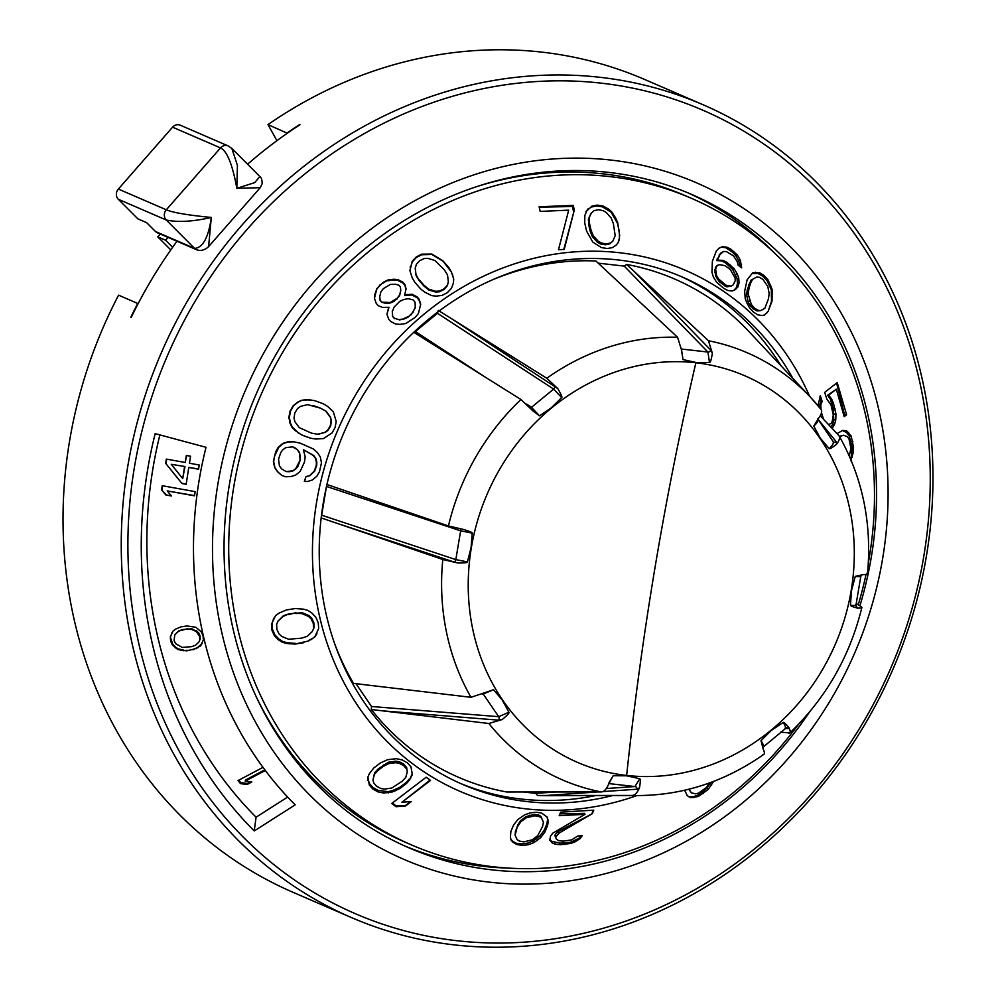 <?xml version="1.0" encoding="UTF-8"?>
<svg xmlns="http://www.w3.org/2000/svg" width="997" height="997" viewBox="0 0 997 997"><rect width="100%" height="100%" fill="white"/><g stroke="black" fill="none" stroke-linecap="round" stroke-linejoin="round"><path stroke-width="1.5" d="M138.134 303.661L118.581 295.162A442.818 398.563 -66.6 0 0 293.081 892.327L351.318 917.514A442.818 398.563 113.4 0 0 629.892 923.309A442.818 398.563 113.4 0 0 931.098 519.487A442.818 398.563 113.4 0 0 702.91 104.673A442.818 398.563 113.4 0 0 424.336 98.877A442.818 398.563 113.4 0 0 123.117 502.687A442.818 398.563 113.4 0 0 351.318 917.514M276.929 140.677L267.994 124.613L287.348 133.224M267.994 124.613A442.818 398.563 -66.6 0 1 366.111 73.691A442.818 398.563 -66.6 0 1 644.685 79.486L702.91 104.673M299.761 124.912L299.599 124.6A442.818 398.563 113.4 0 0 287.173 132.9M176.968 241.249A442.818 398.563 -66.6 0 0 131.205 317.432L130.819 317.258A442.818 398.563 113.4 0 1 137.76 303.462M299.599 124.6L299.985 124.762A442.818 398.563 -66.6 0 0 247.58 164.231M168.057 237.398L165.577 240.24L172.618 247.293M260.229 187.685L262.174 183.635C262.037 179.56 261.264 177.192 259.856 176.531L254.696 182.625L236.825 188.321L260.229 187.685L208.597 246.62L211.314 217.446C192.832 221.646 177.815 222.493 166.25 220.001L194.614 248.427A7.34 6.605 -66.6 0 0 196.484 249.699L157.352 232.775A7.34 6.605 -66.6 0 1 155.482 231.491L146.646 222.655L137.848 218.841L118.294 199.263A7.34 6.605 -66.6 0 1 118.356 189.069L172.568 127.18A7.34 6.605 -66.6 0 1 180.22 125.173L228.163 145.911A7.34 6.605 -66.6 0 0 220.524 147.917C227.067 151.033 232.5 164.493 236.825 188.321L237.411 165.315L231.852 148.478L228.163 145.911M155.482 231.491L194.614 248.427C202.952 247.68 208.523 237.348 211.314 217.446C187.959 215.178 172.955 212.623 166.3 209.806A7.34 6.605 113.4 0 0 166.25 220.001L118.294 199.263M170.774 249.898L157.75 236.85L160.23 234.021M157.75 236.85L165.577 240.24M464.752 178.027A368.566 331.739 113.4 0 0 223.502 639.7A368.566 331.739 113.4 0 0 635.837 864.225A368.566 331.739 113.4 0 0 877.086 402.551A368.566 331.739 113.4 0 0 464.752 178.027M254.235 830.95L295.162 804.853A384.094 345.71 -66.6 0 1 206.018 447.292L155.171 433.645A426.791 384.144 113.4 0 0 254.235 830.95L256.079 817.191A412.596 371.358 -66.6 0 1 159.869 434.916M287.647 797.064L256.079 817.191M165.901 494.986L171.509 495.995L167.222 490.923L194.527 495.821L195.15 491.621L162.237 485.713L161.614 489.913L165.901 494.986L171.285 495.733M263.009 767.366L238.046 780.551L240.489 783.63L247.082 784.514L251.817 782.022L245.225 781.137L245.449 780.065L264.841 769.834M265.352 770.507L245.225 781.137M192.944 649.857L200.559 645.906L203.363 639.949L203.052 635.862L201.369 631.986L195.923 627.3L186.987 625.942L180.781 626.926L175.584 629.132L173.142 630.914L170.313 636.896L170.624 640.996L172.307 644.872L177.778 649.508L186.738 650.842L193.356 649.246L186.738 650.842M188.769 467.443L198.565 469.213L199.226 465.001L189.43 463.244L190.539 456.215L186.339 455.467L185.218 462.483L166.312 459.094L165.652 463.306L181.977 483.508L186.177 484.268L188.769 467.443L198.602 468.989M165.652 463.306L181.977 483.508M166.673 459.156L166.075 463.144M182.439 483.346L186.215 484.031M185.218 462.483L186.651 455.517M184.981 466.546L171.26 464.303L182.725 478.61L184.981 466.546L171.26 464.303M184.557 466.696L182.725 478.61M167.222 490.923L194.565 495.596M161.614 489.913L166.312 494.836M162.648 485.788L162.037 489.751M240.489 783.63L240.726 782.57L247.318 783.468L250.397 781.835M238.806 780.153L240.726 782.57M247.082 784.514L247.318 783.468M183.124 650.729L187.149 650.231M196.235 648.648L202.129 643.576M193.356 649.246L196.646 648.038M198.129 647.664L198.54 647.041M200.559 645.906L200.97 645.271M170.313 636.896L172.743 644.224L175.634 647.215L178.201 648.885L183.535 650.106M171.983 632.621L170.749 636.248M170.624 640.996L171.048 640.348M172.307 644.872L172.743 644.224M175.21 647.851L175.634 647.215M177.778 649.508L178.201 648.885M180.881 650.393L181.292 649.77M200.173 639.189L198.864 642.043L195.387 645.346L191.412 646.667L182.277 647.427L175.584 643.663L174.064 640.448L174.824 634.802L178.301 631.475L182.7 629.531L191.835 628.771L198.515 632.547L200.036 635.762L200.173 639.189L198.864 642.043M174.824 634.802L178.725 630.852L182.7 629.531M178.725 630.852L178.301 631.475M187.536 628.758L182.277 630.154M191.835 628.771L187.112 629.394M196.646 630.777L196.21 631.413L199.599 636.41L199.736 639.837M191.412 629.406L196.21 631.413M198.515 632.547L198.079 633.195M200.036 635.762L199.599 636.41M809.614 711.87A355.966 320.386 -66.6 0 1 632.908 852.485A355.966 320.386 -66.6 0 1 408.969 847.836A355.966 320.386 -66.6 0 1 225.546 514.365A355.966 320.386 -66.6 0 1 467.68 189.754A355.966 320.386 -66.6 0 1 691.606 194.415A355.966 320.386 -66.6 0 1 859.9 605.864M775.13 253.612A355.966 320.386 113.4 0 0 687.594 192.708M404.981 846.067A355.966 320.386 113.4 0 0 509.317 868.15M476.915 186.551A352.29 317.083 -66.6 0 1 685.263 195.661L691.457 198.341A352.29 317.083 113.4 0 0 469.836 193.73A352.29 317.083 113.4 0 0 230.195 515A352.29 317.083 113.4 0 0 411.736 845.032A352.29 317.083 113.4 0 0 633.369 849.631A352.29 317.083 113.4 0 0 798.423 724.408M411.736 845.032L405.542 842.353A352.29 317.083 -66.6 0 1 256.229 696.753M858.243 604.793A352.29 317.083 113.4 0 0 866.019 574.484M868.35 562.744A352.29 317.083 113.4 0 0 691.457 198.341M809.651 396.37A283.858 255.494 113.4 0 0 506.725 266.535A283.858 255.494 113.4 0 0 320.722 621.305A283.858 255.494 113.4 0 0 636.983 795.556M735.636 274.736L737.207 273.901L738.74 277.939L739.064 282.961L737.93 286.849L736.297 287.709L737.431 283.821L737.119 278.786L732.695 269.526L725.691 263.009L721.853 260.902L716.619 260.566L720.544 253.176L723.66 251.468L726.402 251.58L733.418 255.83L737.207 261.538L738.004 265.003L741.681 267.844L740.322 260.13L737.306 254.97L730.801 249.138L726.788 247.144L722.277 246.708L719.049 248.166L716.357 250.957L712.369 261.301L711.958 272.281L713.366 277.041L716.531 282.114L723.884 288.457L727.847 290.488L732.234 290.987L735.337 289.591L737.93 286.849M737.207 273.901L734.203 268.741L726.938 262.348L722.912 260.354L717.391 260.155L719.996 254.484L723.66 251.468M584.878 215.364L584.703 222.78L586.585 231.08L592.816 242.109L601.453 247.592L607.173 248.515L612.457 247.63L616.37 244.913L618.464 242.196L619.449 238.532L619.311 231.528L617.43 223.228L611.186 212.224L602.462 206.84L596.655 206.03L591.271 207.064L587.233 209.918L584.878 215.364M619.723 235.766L617.716 222.842L615.772 218.193L611.597 211.676L608.245 208.871L603.06 206.055L597.353 205.108L592.044 206.043L585.9 211.651M568.676 210.155L558.507 249.711L564.227 249.437L574.309 210.006L573.263 205.394L539.128 206.778L540.175 211.414L568.676 210.155M684.665 790.26L687.232 795.643L690.834 797.75L698.374 796.466L708.119 789.512L713.64 781.386M850.553 460.739L853.046 453.336L853.557 447.454L851.151 436.038L846.54 430.679L842.502 430.467L837.044 433.62M832.121 428.398L834.626 424.161L835.785 419.812L835.935 413.942L833.43 403.162L831.523 398.8L828.607 395.211L836.321 389.204L844.197 416.646L846.59 414.777L837.231 382.599L824.681 392.369L826.8 398.974L831.037 405.031L833.28 414.877L832.183 421.494L831 423.563L828.345 424.498M817.727 418.927C818.637 420.56 817.328 422.94 813.776 426.068L818.699 418.03C821.715 414.017 822.438 411.076 820.88 409.219A232.7 209.445 113.4 0 0 810.922 397.728L821.029 409.381L820.83 404.807L822.164 401.405L820.332 395.747L818.026 405.742M823.622 419.388L821.416 412.546M768.176 311.351L772.052 301.057L772.114 289.317L768.039 279.883L764.126 275.546L759.702 272.792L752.685 272.792L747.114 279.796L744.659 291.249L745.22 298.415L746.666 302.502L749.495 307.749L753.445 312.061L757.782 314.853L761.858 315.513L764.562 314.99L768.176 311.351L771.491 301.356L771.317 289.741L766.892 280.481L762.792 276.256L758.219 273.577L751.875 273.477M766.818 313.083L767.603 311.65M764.225 315.052L766.207 313.407M772.538 296.57L771.902 296.894M772.55 293.629L771.865 293.99M772.114 289.317L771.317 289.741M770.768 285.192L769.834 285.678M768.039 279.883L766.892 280.481M764.126 275.546L762.792 276.256M759.702 272.792L758.219 273.577M755.502 272.206L753.931 273.028M750.94 280.219L756.711 277.066L759.278 277.266L762.979 279.434L767.815 286.513L769.161 293.567L768.475 298.826L764.824 308.335L760.748 310.603L758.243 310.366L754.579 308.185L751.327 304.459L748.224 294.152L748.872 288.906L747.276 289.741L750.94 280.219L756.711 277.066M760.748 310.603L757.122 310.964L753.283 308.871L749.894 305.219L748.174 301.941L746.641 294.975L747.276 289.741M757.122 310.964L758.243 310.366M753.283 308.871L754.579 308.185M749.894 305.219L751.327 304.459M748.174 301.941L749.682 301.144M746.641 294.975L748.224 294.152M752.523 279.397L750.454 283.472L748.859 284.307M750.454 283.472L748.872 288.906M738.74 277.939L737.119 278.786M739.064 282.961L737.431 283.821M733.929 290.227L736.297 287.709M740.036 266.56L738.752 260.965L735.823 255.755L732.434 252.104L725.704 247.705L721.417 247.156L718.962 248.265M715.522 267.358L716.93 265.601L719.784 264.691L725.043 265.676L730.315 269.589L735.113 277.989L735.175 280.892L733.082 284.98L730.926 286.176L725.766 285.13L718.426 278.786L716.594 275.571L715.647 269.252L714.849 269.676L716.332 266.922L715.647 269.252M730.926 286.176L726.763 286.812L719.311 281.839L715.659 276.069L714.849 269.676M726.763 286.812L728.234 286.039M724.37 285.865L725.766 285.13M719.311 281.839L720.495 281.229M717.379 279.347L718.426 278.786M715.659 276.069L716.594 275.571M714.886 272.592L715.734 272.144M716.332 266.922L717.79 265.14M734.203 268.741L732.695 269.526M730.701 265.152L729.306 265.875M726.938 262.348L725.691 263.009M722.912 260.354L721.853 260.902M717.391 260.155L716.619 260.566M717.852 258.597L717.067 259.008M719.996 254.484L719.149 254.933M721.442 252.702L720.544 253.176M741.618 264.94L740.023 265.788M740.322 260.13L738.752 260.965M737.306 254.97L735.823 255.755M733.804 251.381L732.434 252.104M730.801 249.138L729.542 249.811M726.788 247.144L725.704 247.705M722.277 246.708L721.417 247.156M619.449 238.532L619.424 236.164M618.103 242.67L619.125 238.956M608.245 208.871L607.759 209.52M603.06 206.055L602.462 206.84M597.353 205.108L596.655 206.03M592.044 206.043L591.271 207.064M588.056 208.847L587.233 209.918M588.392 219.178L590.872 213.557L594.013 210.654L598.399 209.731L603.185 210.666L606.35 212.535L611.236 218.119L613.392 223.677L615.199 235.691L612.819 241.187L610.5 243.006L606.139 243.904L601.328 242.969L598.15 241.137L593.203 235.628L591.022 230.095L590.187 231.192L588.729 224.724L588.392 219.178L591.657 212.511M612.819 241.187L609.915 243.779L605.453 244.788L600.58 243.966L597.365 242.171L592.38 236.713L590.187 231.192M609.915 243.779L610.5 243.006M605.453 244.788L606.139 243.904M600.58 243.966L601.328 242.969M597.365 242.171L598.15 241.137M592.38 236.713L593.203 235.628M589.215 218.081L589.551 223.64L588.729 224.724M589.551 223.64L591.022 230.095M563.803 249.462L574.309 210.006M573.263 205.394L572.403 206.516L539.215 207.177M573.449 211.127L572.403 206.516M688.541 796.703L692.927 796.827L697.314 795.419L702.2 792.328L706.761 788.153L710.811 782.446M687.02 795.357L687.905 796.067M690.834 797.75L690.098 797.027M693.787 797.687L692.927 796.827M698.374 796.466L697.314 795.419M703.421 793.55L702.2 792.328M708.119 789.512L706.761 788.153M711.671 784.951L710.225 783.505M688.827 789.25L689.612 790.147L689.326 789.126M709.278 783.006L706.537 787.406L698.411 793.188L695.632 793.824L691.395 792.839L688.865 789.4M691.395 792.839L689.612 790.147M852.136 457.324L851.114 457.399L852.099 447.553L849.257 436.163L846.64 432.548L842.44 430.48M850.516 458.807L851.114 457.399M853.046 453.336L851.837 453.423M853.557 447.454L852.099 447.553M852.859 441.372L851.151 441.484M851.151 436.038L849.257 436.163M848.634 432.411L846.64 432.548M846.54 430.679L844.496 430.829M839.337 436.3L843.624 435.215L847.375 436.761L848.958 438.867L850.964 448.376L849.207 455.803M843.624 435.215L839.499 436.586M840.533 436.512L839.798 437.097M820.88 416.472L820.556 415.201M820.83 404.807L819.708 404.882L821.142 401.479L819.958 396.719M819.522 407.524L819.708 404.882M822.164 401.405L821.142 401.479M832.719 427.925L831.747 428M834.626 424.161L832.557 424.298L833.766 419.949L833.318 408.957L830.227 398.9L827.61 395.273L836.321 389.204M831.049 427.264L832.557 424.298M835.785 419.812L833.766 419.949M835.935 413.942L834.015 414.079M835.087 408.832L833.318 408.957M833.43 403.162L831.897 403.262M831.523 398.8L830.227 398.9M828.607 395.211L827.61 395.273M846.59 414.777L844.534 414.914L836.595 383.085M843.873 415.425L844.534 414.914M382.424 307.4L389.004 307.288L386.923 314.117L388.668 319.177L390.65 321.458L395.535 324L399.884 324.374L405.804 323.514L415.126 317.407L418.404 313.557L420.722 304.097L418.989 299.088L417.008 296.819L412.122 294.24L404.745 294.875L406.041 288.781L404.956 284.519L402.975 282.251L398.09 279.671L393.74 279.235L387.821 280.02L383.222 282.35L376.804 288.706L374.473 298.277L376.205 303.337L378.199 305.618L382.424 307.4M302.016 435.128L310.64 438.256L315.775 439.029L323.514 438.568L332.026 432.972L335.079 427.563L336.213 421.469L333.297 411.724L327.652 406.427L323.202 403.735L314.566 400.62L306.179 399.76L301.642 400.283L297.704 402.115L293.068 405.866L290.002 411.275L288.881 417.382L290.027 423.214L291.872 427.127L295.025 430.442L302.016 435.128L311.052 438.319M281.64 475.37L285.478 476.765L290.912 476.566L295.723 475.071L300.234 471.294L304.484 462.01L305.194 456.85L303.362 449.697L313.232 455.442L315.438 458.396L316.361 461.972L316.323 465.213L314.342 470.983L309.506 475.719L305.967 476.603L304.347 481.426L307.55 481.501L312.36 479.993L316.872 476.217L319.464 471.755L321.483 462.745L320.286 456.9L317.457 452.626L313.332 448.974L300.259 443.167L293.205 441.696L287.734 441.883L282.899 443.378L278.35 447.155L275.72 451.616L273.377 461.586L274.624 467.443L277.49 471.718L281.64 475.37L285.541 476.753M286.6 643.464L294.975 644.087L308.534 640.959L314.703 637.058L318.679 628.584L318.242 622.751L315.837 617.205L311.725 612.893L308.073 610.488L303.674 609.192L295.324 608.531L286.451 609.94L279.023 613.105L275.533 615.648L271.483 624.222L271.907 630.092L274.325 635.612L278.475 639.862L282.163 642.218L286.6 643.464L287.086 642.741L295.436 643.389M303.848 642.679L294.975 644.087M392.531 791.892L399.847 788.54L399.922 787.256L406.514 782.246L406.44 783.517L409.381 780.177L412.347 774.619L410.963 766.805L407.349 762.842L402.29 759.951L396.47 758.705L387.733 759.652L380.418 762.929L373.825 767.939L369.401 773.597L367.905 776.999L369.289 785.025L372.89 789.038L377.963 791.892L383.783 793.026L392.531 791.892L392.606 790.571L399.922 787.256M406.44 783.517L399.847 788.54M411.412 801.501L401.928 802.249L430.53 780.427L426.168 777.236L391.709 803.495L396.058 806.723L405.542 805.975L411.412 801.501M540.648 837.667L544.898 832.009L544.2 830.227L546.879 823.883L547.577 825.678L548.126 822.176L547.403 817.278L541.658 813.053L536.286 812.268L530.304 812.854L524.659 814.823L517.817 819.571L513.53 825.155L510.863 831.51L510.402 837.243L511.125 840.135L513.094 842.353L516.945 844.584L522.328 845.394L528.285 844.733L533.881 842.627L540.648 837.667L539.963 835.885L544.2 830.227M547.577 825.678L544.898 832.009M555.553 837.318L559.18 833.018L592.28 813.714L593.751 810.175L560.688 812.156L559.192 815.671L584.99 814.325L552.687 833.243L550.568 836.084L549.721 840.284L552.238 842.976L555.354 844.247L560.601 844.696L571.007 843.4L575.257 841.73L580.092 838.614L582.186 835.71L577.624 836.072L571.568 839.935L563.006 841.132L558.694 840.645L556.513 839.349L554.88 835.586L555.479 834.177L558.532 831.336L592.28 813.714M451.454 272.094L448.937 267.707L442.98 260.865L431.888 254.061L421.631 254.173L416.26 256.952L412.21 261.264L409.892 270.598L412.16 277.714L414.69 282.114L420.647 288.943L424.747 292.133L431.738 295.635L436.075 296.121L441.995 295.424L447.379 292.632L451.429 288.357L453.373 283.16L453.735 279.148L451.454 272.094L442.967 261.152L431.875 254.472L421.606 254.758L416.223 257.625L412.172 262.024L409.917 270.698M452.663 274.948L451.442 272.38M453.71 279.459L452.65 275.259M416.26 256.952L416.223 257.625M412.21 261.264L412.172 262.024M410.266 266.523L410.228 267.321M416.061 275.508L415.226 268.542L416.297 264.467L419.563 260.753L424.161 258.559L427.838 258.323L434.954 260.541L444.35 269.838L447.528 274.985L448.363 281.864L447.329 285.142L444.064 288.843L439.478 291.037L435.789 291.298L428.673 289.13L423.912 285.179L423.875 285.977L419.238 280.668L416.061 275.508L415.263 267.769M448.363 281.864L447.304 285.715L444.039 289.491L439.44 291.76L435.751 292.059L428.635 289.928L423.875 285.977M444.039 289.491L444.064 288.843M439.44 291.76L439.478 291.037M435.751 292.059L435.789 291.298M428.635 289.928L428.673 289.13M416.098 274.711L419.238 280.668M419.276 279.858L423.912 285.179M389.004 307.288L388.095 309.307M374.847 294.115L374.486 298.315M376.804 288.706L374.835 294.551M380.081 284.83L376.779 289.255M383.222 282.35L380.044 285.466M387.821 280.02L383.197 283.048M393.74 279.235L393.703 280.032L387.783 280.78M398.09 279.671L398.052 280.493L393.703 280.032M402.975 282.251L402.938 283.073L398.052 280.493M404.956 284.519L404.919 285.354L402.938 283.073M405.966 289.491L404.919 285.354M404.745 294.875L404.707 295.66L406.95 295.199L406.988 294.402M412.122 294.24L412.085 295.062L406.95 295.199M417.008 296.819L416.958 297.642L412.085 295.062M418.989 299.088L418.952 299.923L416.958 297.642M420.659 304.845L418.952 299.923M388.07 309.731L386.961 314.217M407.86 317.333L411.038 314.229L407.86 317.333L404.047 318.99L399.573 319.9L394.588 318.292L399.573 319.9M394.563 318.679L392.581 316.398L392.295 311.55L394.139 307.064L399.772 301.331L403.586 299.611L408.06 298.664L413.07 299.86L415.051 302.141L415.3 307.799L411.001 314.915M380.131 300.62L379.732 296.657L380.904 291.872L383.384 288.619L390.35 284.432L395.485 284.245L399.037 285.304L400.37 286.824L400.782 290.326L399.61 295.062L397.13 298.29L390.163 302.502L381.452 302.141L380.144 300.197L381.477 301.705M400.782 290.326L399.585 295.797L393.952 301.406L390.139 303.063L385.016 303.2L381.452 302.141M399.585 295.797L399.61 295.062M397.093 298.975L397.13 298.29M393.952 301.406L393.977 300.77M380.144 300.197L379.732 296.657M404.047 318.99L399.598 319.451M392.581 316.398L394.588 318.292M392.606 316.024L392.32 311.089M413.481 311.737L411.038 314.229M415.338 307.014L413.518 311.002M404.072 318.454L407.885 316.722M297.567 432.436L302.502 435.228M309.419 399.834L301.879 400.333L297.978 402.177L293.405 405.929L290.414 411.35L289.329 417.456L290.501 423.301L292.358 427.227L298.053 432.536M314.603 400.62L309.606 399.872M317.968 434.318L311.388 433.109L317.968 434.318L324.623 432.461L317.495 434.231M311.388 433.109L299.274 427.638L294.9 421.719L294.028 418.154L294.8 413.007L297.505 408.558L300.483 406.377L307.649 404.632L320.71 408.222L326.119 411.263L330.518 417.182L331.415 420.759L330.668 425.906L328.013 430.368L325.072 432.548M320.71 408.222L313.756 405.754M326.119 411.263L320.473 408.172M330.518 417.182L331.066 420.697L330.281 425.831L327.577 430.28L324.623 432.461M325.869 411.213L330.206 417.132M305.967 476.603L304.534 481.426M303.362 449.697L313.706 455.517L315.899 458.483L316.797 462.06L316.734 465.287L314.703 471.045L309.78 475.768L306.229 476.653M293.654 441.796L288.22 441.983L283.372 443.466L278.799 447.229L274.437 456.489L273.689 461.636L274.873 467.481L277.689 471.755L281.802 475.407M294.875 447.628L292.482 446.855L297.405 449.635L299.599 452.588L300.446 459.393L295.773 468.59L292.869 470.783L286.139 471.593L289.342 471.681M300.446 459.393L298.066 466.122L296.084 468.652L293.143 470.846L289.591 471.718M299.599 452.588L300.022 459.318M297.405 449.635L299.15 452.501M292.482 446.855L285.728 447.653L282.799 449.846L280.842 452.389L278.537 459.118L279.434 465.935L281.665 468.902L286.139 471.593M296.944 449.547L294.402 447.541M289.791 643.937L290.277 643.215M282.163 642.218L282.662 641.47L287.086 642.741M278.475 639.862L278.998 639.089L282.662 641.47M274.325 635.612L274.86 634.815L278.998 639.089M271.907 630.092L272.455 629.269L274.86 634.815M271.483 624.222L272.019 623.424L272.455 629.269M273.789 618.215L272.019 623.424M314.703 637.058L316.934 633.743M311.238 639.563L315.189 636.31M304.309 641.981L308.534 640.959M309.008 640.248L311.725 638.84M314.055 627.624L312.26 631.562L307.313 636.273L301.642 638.155L288.582 639.239L281.702 636.41L279.01 633.893L276.83 629.306L276.643 624.396L277.914 621.231L282.899 616.47L289.093 613.816L302.141 612.731L309.008 615.598L311.687 618.128L313.856 622.714L314.055 627.624L312.26 631.562M277.914 621.231L283.41 615.697L289.093 613.816M283.41 615.697L282.899 616.47M295.997 612.719L288.582 614.576M302.141 612.731L301.63 613.504L308.472 616.383L311.151 618.938L313.307 623.536L313.519 628.422M295.486 613.479L301.63 613.504M309.008 615.598L308.472 616.383M311.687 618.128L311.151 618.938M313.856 622.714L313.307 623.536M395.46 790.771L395.535 789.474M409.381 780.177L412.359 773.41M406.514 782.246L409.455 778.881M410.864 777.947L410.938 776.638M367.881 780.439L367.968 778.944L369.376 783.492L372.978 787.505L378.05 790.397L388.232 791.655L392.606 790.571M367.98 776.837L367.968 778.944M369.289 785.025L369.376 783.492M372.89 789.038L372.978 787.505M377.963 791.892L378.05 790.397M383.783 793.026L383.857 791.593M388.145 793.026L388.232 791.655M406.651 767.528L407.275 771.828L405.767 777.411L402.09 781.312L391.833 788.004L384.543 789.113L380.904 788.54L376.554 786.247L373.676 782.819L372.978 779.966L374.486 774.283L378.162 770.345L378.249 768.886L388.506 762.207L395.797 761.172L399.423 761.783L403.773 764.101L406.651 767.528L407.275 771.828M372.978 779.966L374.573 772.8L378.249 768.886M374.573 772.8L374.486 774.283M383.384 764.986L383.297 766.444L378.162 770.345M388.506 762.207L388.419 763.69L395.709 762.68L399.336 763.316L403.685 765.634L406.564 769.036M383.297 766.444L388.419 763.69M395.797 761.172L395.709 762.68M399.423 761.783L399.336 763.316M403.773 764.101L403.685 765.634M401.928 802.249L430.056 780.09M396.058 806.723L396.108 805.9L405.567 805.451L410.702 801.551M392.407 802.959L396.108 805.9M542.468 835.548L541.782 833.754M548.126 822.176L547.054 816.904M546.879 823.883L547.44 820.394M548.076 820.07L547.39 818.3M513.094 842.353L512.695 841.318L516.458 843.337L521.767 843.923L527.65 843.113L533.208 840.907L539.963 835.885M510.95 839.437L512.695 841.318M516.945 844.584L516.458 843.337M522.328 845.394L521.767 843.923M528.285 844.733L527.65 843.113M533.881 842.627L533.208 840.907M537.582 840.496L536.897 838.739M540.823 816.331L543.44 822.213L542.592 826.426L537.794 835.586L532.248 839.81L523.811 841.867L519.375 841.082L517.131 839.611L515.1 835.262L517.667 825.167L520.384 820.93L525.905 816.63L534.255 814.375L538.617 814.985L540.823 816.331L543.44 822.213M517.667 825.167L515.935 830.987M515.1 835.262L515.586 830.102M520.384 820.93L520.746 821.84L518.004 826.052M525.905 816.63L526.329 817.739L534.803 815.795L539.227 816.568L541.458 817.989M520.746 821.84L526.329 817.739M529.295 815.172L529.768 816.406M534.255 814.375L534.803 815.795M538.617 814.985L539.227 816.568M559.18 833.018L558.532 831.336M556.139 835.91L555.479 834.177M592.081 813.216L593.352 810.212M584.99 814.325L584.616 813.365L559.965 813.864M552.238 842.976L551.565 841.244L560.002 843.163L570.558 842.253L579.805 837.879L581.388 835.785M549.808 839.337L551.565 841.244M555.354 844.247L554.706 842.577M560.601 844.696L560.002 843.163M564.277 844.496L563.729 843.088M571.007 843.4L570.558 842.253M575.257 841.73L574.883 840.77M580.092 838.614L579.805 837.879M612.457 795.594A276.456 248.826 -66.6 0 1 462.845 784.502A276.456 248.826 -66.6 0 1 320.386 525.531A276.456 248.826 -66.6 0 1 508.433 273.415A276.456 248.826 -66.6 0 1 682.359 277.041A276.456 248.826 -66.6 0 1 792.889 378.474M781.187 365.986A276.456 248.826 113.4 0 0 679.406 275.783M459.929 783.218A276.456 248.826 113.4 0 0 595.359 795.618M483.196 693.962A2.443 2.044 -85.4 0 1 483.408 694.224A1475.024 580.615 -134.4 0 0 498.712 716.681L371.52 706.499L371.32 709.503L488.866 723.498L502.226 719.522C507.498 715.098 509.716 712.668 508.894 712.232L502.264 700.068L493.565 689.75L471.008 697.302L353.536 683.406A271.558 244.427 -66.6 0 1 334.942 644.461M488.866 723.498A232.7 209.445 113.4 0 0 601.291 791.954L506.8 792.004A271.558 244.427 -66.6 0 1 371.32 709.503M555.902 791.979L535.738 793.363L523.562 791.992M535.738 793.363L537.57 795.481L632.173 795.444C634.877 795.307 637.307 792.74 639.463 787.767C640.485 781.935 640.56 778.919 639.688 778.732L626.602 775.791L613.167 775.728L608.569 784.278C606.425 789.263 603.995 791.817 601.291 791.954M632.173 795.444A232.7 209.445 113.4 0 0 638.853 795.544L548.026 795.693A271.558 244.427 -66.6 0 1 537.57 795.481M598.188 263.158L624.197 266.087L626.664 264.467A271.558 244.427 -66.6 0 1 748.847 331.453L810.922 397.728A232.7 209.445 113.4 0 0 708.456 340.75L633.967 271.234L710.699 350.047L712.357 353.274L708.456 340.75M492.705 279.721A271.558 244.427 -66.6 0 1 595.894 260.99L677.574 337.273L681.474 349.785L682.995 359.581L695.956 362.459L709.503 362.572C710.363 362.808 711.31 359.718 712.357 353.274M413.767 332.325L520.97 399.523L532.921 410.889L539.527 415.849L551.291 407.798L561.685 397.604C562.482 397.354 561.174 394.338 557.759 388.556L546.792 378.262L438.294 310.391L437.496 313.32L553.671 389.104A1475.024 816.057 -31 0 0 531.538 407.324L526.578 404.097M485.676 377.414L415.363 331.54L437.496 313.32M415.363 331.54L414.042 332.076M326.505 486.449L460.676 530.84A1475.024 876.126 -85.4 0 0 455.853 559.604L321.67 515.2L326.468 486.623M321.67 515.2L321.395 516.022M355.904 683.668L365.662 684.802M371.52 706.499L356.216 684.042M508.894 712.232L498.712 716.681A2.443 2.044 -85.4 0 1 498.375 720.121L502.226 719.522M321.171 517.904L442.805 559.504L457.698 562.969C464.602 563.031 467.842 562.682 467.406 561.922L471.058 547.64L472.242 533.121C472.665 532.61 469.699 531.364 463.318 529.419L448.438 525.942L326.941 484.505M626.664 264.467L633.967 271.234M813.776 426.068L820.307 438.182L829.118 448.563C829.691 449.211 832.183 447.765 836.558 444.226C839.574 440.2 840.297 437.259 838.739 435.402L820.232 415.786M866.941 573.213C868.312 574.172 867.078 574.621 863.24 574.584L855.276 576.378L851.5 590.61L850.441 605.191C850.566 605.939 852.958 606.924 857.607 608.133C861.445 608.182 862.679 607.721 861.308 606.774L856.236 603.497M780.439 732.172L789.848 732.932C825.828 698.349 849.83 656.524 861.869 607.472L861.308 606.774M788.777 733.194C790.621 733.318 790.696 731.499 788.988 727.735C785.736 723.76 783.779 722.002 783.156 722.451L771.267 730.452L760.998 740.709L763.179 748.996C764.873 752.76 764.811 754.579 762.954 754.455M464.066 529.557L463.318 529.419M639.463 787.767L637.021 789.225L602.973 791.568M467.406 561.922L455.853 559.604A2.443 1.944 -71.7 0 1 453.485 561.834L457.698 562.969M447.952 316.361L557.759 388.556M867.502 573.886C872.113 523.724 862.654 477.75 839.138 435.938L838.739 435.402M817.926 419.114L836.321 441.858L836.558 444.226M856.149 606.375L857.607 608.133M786.483 727.76A2.443 2.343 -87.1 0 1 788.191 728.682L788.988 727.735M172.568 127.18L220.524 147.917L166.3 209.806L118.356 189.069M427.476 104.473A437.708 393.965 -66.6 0 1 917.178 371.121A437.708 393.965 -66.6 0 1 630.665 919.408A437.708 393.965 -66.6 0 1 140.976 652.761A437.708 393.965 -66.6 0 1 427.476 104.473M498.375 720.121L381.776 710.786M482.772 694.174L493.565 689.75M442.805 559.504A232.7 209.445 113.4 0 0 471.008 697.302M453.485 561.834L330.468 521.132M460.203 528.846A2.443 1.944 -71.7 0 1 460.676 530.84L472.242 533.121M520.97 399.523A232.7 209.445 113.4 0 0 448.438 525.942M539.527 415.849L531.538 407.324A2.443 1.969 -56.9 0 1 530.242 407.885M554.457 385.839A2.443 1.969 -56.9 0 1 553.671 389.104L561.685 397.604M677.574 337.273A232.7 209.445 113.4 0 0 546.792 378.262M624.197 266.087L707.907 352.053A1475.024 435.602 14.7 0 0 696.629 350.757A1475.024 435.602 14.7 0 0 681.449 349.062L682.995 359.581M710.699 350.047A2.443 2.094 -44.2 0 1 707.907 352.053L709.503 362.572M817.802 419.027L833.143 441.521A2.443 2.268 -39 0 1 833.118 441.497L833.043 441.384A1475.024 42.373 55 0 1 817.889 419.164M836.321 441.858A2.443 2.268 -39 0 1 833.156 441.534M857.719 607.497A2.443 2.368 -54.5 0 1 856.697 607.086L855.974 605.079L860.81 576.316L862.168 574.633M788.191 728.682L784.901 728.508M608.868 783.592A1475.024 102.641 -175.4 0 0 619.76 784.826A1475.024 102.641 -175.4 0 0 635.002 786.546L606.301 788.515M639.688 778.732L635.002 786.546A2.443 2.218 -93.9 0 1 637.021 789.225M597.203 791.967L546.007 795.481M626.639 775.454A210.616 189.567 113.4 0 0 759.091 739.375A210.616 189.567 113.4 0 0 851.338 517.343A210.616 189.567 113.4 0 0 695.881 362.783A210.616 189.567 113.4 0 0 471.419 547.266A210.616 189.567 113.4 0 0 626.639 775.454A1467.896 616.869 96.4 0 1 655.191 566.495A1467.896 616.869 96.4 0 1 695.881 362.783M608.531 783.555L613.167 775.728M833.043 441.384C833.966 443.029 832.657 445.422 829.118 448.563M860.585 576.004C861.308 576.69 859.539 576.814 855.276 576.378M855.762 604.768C856.485 605.478 854.716 605.615 850.441 605.191M784.901 728.284C786.135 728.097 785.549 726.152 783.156 722.451M762.767 746.504C763.989 746.329 763.39 744.398 760.998 740.709M196.484 249.699C200.646 251.256 204.684 250.235 208.597 246.62M259.856 176.531L231.852 148.478M638.853 795.544C683.705 795.108 725.405 781.349 763.939 754.28M762.568 747.551L786.471 727.748"/></g></svg>
